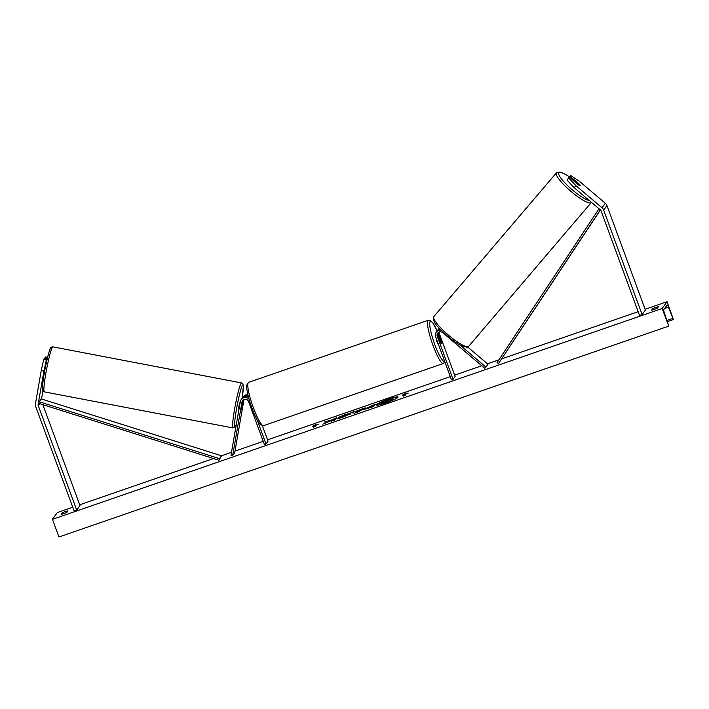 <?xml version="1.0" encoding="UTF-8"?>
<svg xmlns="http://www.w3.org/2000/svg" width="709" height="709" viewBox="0 0 709 709"><rect width="100%" height="100%" fill="white"/><g stroke="black" fill="none" stroke-linecap="round" stroke-linejoin="round"><path stroke-width="1.06" d="M467.683 347.038L487.96 364.213L485.913 367.049L459.822 344.946M437.32 330.757A5.167 5.06 35.8 0 1 439.633 328.648M437.621 330.288L438.313 329.322A5.167 5.06 35.8 0 1 439.305 328.302M440.147 329.198A5.167 5.06 -144.2 0 0 436.966 331.192L436.274 332.158A5.167 5.06 35.8 0 0 435.645 336.837L451.473 379.856L453.078 379.306L455.125 376.47L439.296 333.452A3.448 3.368 35.8 0 1 439.093 332.034M438.056 332.716A3.448 3.368 -144.2 0 0 437.949 335.322L440.661 342.704A3.448 0.576 70.9 0 0 441.406 343.581A3.448 0.576 70.9 0 0 441.317 341.8L438.596 334.418A3.448 3.368 35.8 0 1 438.508 332.353M453.078 379.306L437.258 336.288A3.448 3.368 35.8 0 1 442.655 332.61L484.823 368.326L485.913 367.049M436.274 332.158A5.167 5.06 35.8 0 1 441.042 330.128M566.987 180.042L568.733 177.986L575.912 185.643L574.157 187.699L566.987 180.042L569.336 177.153L578.792 185.164A3.448 0.7 40.5 0 0 580.166 185.616A3.448 0.7 40.5 0 0 579.448 184.26L569.992 176.249L570.585 175.415L568.237 178.305L569.992 176.249M574.157 187.699L600.293 209.837A2.756 2.694 35.8 0 1 601.117 210.998L639.545 315.461L642.115 314.574L603.678 210.112A5.512 5.397 35.8 0 0 602.047 207.781L575.912 185.643M570.585 175.415L579.173 181.114L605.309 203.253A5.512 5.397 35.8 0 1 606.948 205.583L645.376 310.037L642.115 314.574M569.336 177.153L568.733 177.986M580.166 185.616A3.448 0.7 40.5 0 0 580.175 185.607A3.448 0.7 -139.5 0 1 580.166 185.616A3.448 0.7 -139.5 0 1 579.138 185.368L575.38 182.186A3.448 0.7 -139.5 0 1 574.919 181.149A3.448 0.7 -139.5 0 1 574.928 181.141A3.448 0.7 -139.5 0 1 575.956 181.389L579.705 184.57A3.448 0.7 -139.5 0 1 580.175 185.607M43.931 371.055L38.144 404.227A2.756 2.694 -144.2 0 0 38.277 405.628L76.705 510.09L74.144 510.976L35.707 406.523A5.512 5.397 -144.2 0 1 35.45 403.713L41.237 370.541L43.931 371.055L46.377 360.066L43.683 359.552L41.237 370.541M42.948 390.863L41.53 399.007M46.377 360.066L46.98 359.233L46.581 361.51M47.565 357.371L45.536 356.981L44.942 357.815L47.343 358.275M42.85 404.671L79.975 505.561L76.705 510.09M46.98 359.233L44.286 358.719L43.683 359.552M44.764 358.807L44.942 357.815M243.409 399.814A3.448 3.368 -144.2 0 0 243.338 400.124L241.423 409.678L242.691 401.037A3.448 3.368 35.8 0 1 242.957 400.177M249.054 399.176A5.167 5.06 -144.2 0 0 240.307 401.675L230.974 455.205L232.658 455.524L234.697 452.697L243.976 399.513M247.902 394.745A5.167 5.06 -144.2 0 0 243.214 396.792L242.513 397.749A5.167 5.06 -144.2 0 0 242.221 398.228M248.185 395.923A5.167 5.06 -144.2 0 0 242.513 397.749M262.374 425.754L268.046 441.166L265.999 443.994L264.395 444.552L248.575 401.533A3.448 3.368 -144.2 0 0 241.991 401.994L232.658 455.524M265.999 443.994L257.092 419.781M241.166 399.619L241.866 398.662A5.167 5.06 35.8 0 1 248.531 397.262M438.499 344.583A3.448 0.576 -109.1 0 1 436.983 341.889A3.448 0.576 -109.1 0 1 436.168 338.237M438.658 337.245L439.155 337.067A3.448 0.576 -109.1 0 0 439.155 338.432L439.101 338.45M439.155 337.067A3.448 0.576 -109.1 0 1 439.722 337.635L441.415 342.225A3.448 0.576 -109.1 0 1 441.406 343.581A3.448 0.576 -109.1 0 1 440.838 343.014L439.155 338.432M398.033 397.217A11.619 1.338 -20.2 0 0 388.665 399.442A11.619 1.338 -20.2 0 0 382.311 401.888M385.793 402.942A11.619 1.338 -20.2 0 0 398.068 397.022A11.619 1.338 -20.2 0 0 388.541 399.123A11.619 1.338 -20.2 0 0 376.266 405.043A11.619 1.338 -20.2 0 0 385.793 402.942M667.054 301.697L662.153 308.495L668.755 326.007L664.368 312.82A3.102 0.514 -109.1 0 1 663.757 309.665L667.107 305.021A3.102 0.514 -109.1 0 1 667.151 304.976A3.102 0.514 -109.1 0 1 668.445 307.157L673.417 319.52L667.054 301.697L645.101 309.284M662.153 308.495L52.466 519.325L57.367 512.527L72.752 507.21M79.692 504.808L213.533 458.519M221.465 455.781L231.48 452.315M234.98 451.11L263.216 441.344M267.559 439.837L450.295 376.647M454.637 375.15L481.792 365.755M487.464 363.797L498.906 359.844M501.795 358.843L638.162 311.685M338.344 417.433L344.397 414.951C348.394 413.604 350.326 413.232 350.166 413.834L342.553 417.362L337.44 418.771L346.533 415.004L338.344 417.433M363.433 409.51L375.327 404.29L373.696 406.558L363.389 409.634M328.347 421.509L322.781 424.159L332.078 420.26L331.422 421.173L334.976 419.95L336.607 417.681L331.147 420.198L324.252 421.952L328.347 421.509L325.653 423.167M657.332 308.158L658.395 306.687A4.307 0.496 -20.2 0 0 655.665 307.467A4.307 0.496 -20.2 0 0 652.617 308.69L651.562 310.161A4.307 0.496 -20.2 0 0 657.332 308.158M67.958 510.861L66.903 512.332A4.307 0.496 159.8 0 1 61.125 514.335L62.188 512.855A4.307 0.496 159.8 0 1 65.228 511.641A4.307 0.496 159.8 0 1 67.958 510.861M406.257 393.796L408.189 393.123L405.929 393.238L402.411 395.126L404.334 394.461L403.111 396.163L405.034 395.489L406.257 393.796M312.563 426.198L316.081 424.31L318.332 424.195L316.409 424.859L315.186 426.561L313.263 427.226L314.486 425.533L312.563 426.198M355.298 411.521L365.144 407.817L358.072 411.964L354.668 413.134L350.866 412.744L354.66 411.433L355.422 411.84L360.269 409.802M62.587 513.963L62.188 512.855M653.024 309.789L652.617 308.69M52.466 519.325L58.962 536.988L668.649 326.149M381.353 402.313A11.619 1.338 -20.2 0 0 376.417 405.176M382.736 402.411L381.327 402.233L389.099 400.062L393.158 398.139L391.519 400.408L385.439 402.517L381.424 403.713L380.671 403.572L383.817 401.959L381.327 402.233M393.158 398.139L391.66 400.7M391.368 400.824L380.786 403.9M381.548 404.041L380.671 403.581M403.572 395.994L405.929 393.238M407.072 393.513L406.053 393.566M313.724 427.066L316.081 424.31M316.205 424.629L317.224 424.585M336.261 418.159L331.263 420.526L328.524 420.472M328.639 420.8L325.777 421.784M331.883 421.013L332.078 420.26M363.557 409.82L371.303 406.168M371.427 406.487L371.773 405.521M371.888 405.84L374.981 404.768M370.949 406.656L370.639 407.578L366.996 408.295L370.949 406.656L367.014 408.251M339.974 417.034L344.512 415.27C348.518 413.932 350.441 413.56 350.29 414.153M339.008 418.461L340.382 417.477M340.506 417.805L346.497 415.111M360.394 410.121L361.466 409.084M361.59 409.403L363.637 408.694M351.673 412.833L354.66 411.433M354.775 411.761L355.422 411.84M355.971 411.654L357.052 412.124L358.834 410.662L355.971 411.654L356.928 411.796L358.834 410.662M384.278 402.304L388.745 400.55L384.269 402.349M388.39 401.037L385.262 402.154M238.392 409.102L239.669 402.446M241.423 409.678L242.655 402.96L241.423 409.678M600.426 209.953L498.48 363.602L600.328 209.864M599.008 208.738L497.044 362.654L498.48 363.602M39.243 401.764L41.29 398.928L221.527 455.798L219.001 460.247L38.756 403.377L39.243 401.764L219.489 458.634L219.001 460.247M221.527 455.798L219.489 458.634M439.296 333.452L438.596 334.418M437.949 335.322L437.258 336.288M606.948 205.583L603.678 210.112M605.309 203.253L602.047 207.781M38.756 403.377L38.144 404.227M39.686 403.669L38.277 405.628M243.683 399.654L243.338 400.124M242.691 401.037L241.991 401.994M444.853 361.856L443.276 363.522A22.901 3.82 -109.1 0 1 433.075 345.646A22.901 3.82 -109.1 0 1 428.307 320.238L429.645 320.176L432.8 322.87L437.152 330.952A21.181 3.536 70.9 0 0 429.796 322.551A21.181 3.536 70.9 0 0 434.883 344.813A21.181 3.536 70.9 0 0 444.596 361.147M428.307 320.238L248.611 382.373A22.901 3.82 70.9 0 0 253.379 407.79A22.901 3.82 70.9 0 0 263.58 425.666L443.276 363.522M569.371 176.842A21.181 4.281 40.5 0 0 558.763 172.774A21.181 4.281 40.5 0 0 569.699 187.566A21.181 4.281 40.5 0 0 589.303 200.523M591.297 202.544A22.901 4.626 -139.5 0 1 591.253 202.597A22.901 4.626 -139.5 0 1 570.967 191.386A22.901 4.626 -139.5 0 1 556.352 172.943A22.901 4.626 -139.5 0 1 556.397 172.881L433.846 316.586A22.901 4.626 40.5 0 0 433.802 316.648A22.901 4.626 40.5 0 0 448.416 335.091A22.901 4.626 40.5 0 0 468.702 346.302A22.901 4.626 40.5 0 0 468.746 346.24M433.899 316.533A22.901 4.626 40.5 0 0 433.846 316.586L433.722 316.755C432.189 323.348 439.518 328.17 447.29 335.942C452.103 340.019 456.49 343.138 460.469 345.292C466.168 347.445 468.906 347.782 468.702 346.302L591.448 202.34M673.417 319.52L667.453 321.585L673.39 319.52M667.036 320.415L672.779 318.43M664.608 308.486L668.445 307.157M50.49 348.536A21.181 1.843 100.8 0 0 44.401 372.526A21.181 1.843 100.8 0 0 43.338 389.551M52.891 346.869C51.509 347.011 50.8 347.339 50.773 347.853C50.224 345.549 43.745 371.117 42.726 384.313C42.558 393.442 42.239 389.613 44.295 391.855A22.901 1.994 -79.2 0 1 46.253 371.073A22.901 1.994 -79.2 0 1 52.466 347.188A22.901 1.994 -79.2 0 1 52.891 346.869L241.592 382.949A22.901 1.994 100.8 0 0 241.157 383.259A22.901 1.994 100.8 0 0 234.945 407.143A22.901 1.994 100.8 0 0 232.995 427.935L235.113 426.96L236.389 424.177M236.416 424.017A21.181 1.843 -79.2 0 1 235.397 426.277A21.181 1.843 -79.2 0 1 236.469 409.244A21.181 1.843 -79.2 0 1 242.549 385.253A21.181 1.843 -79.2 0 1 242.141 398.307M263.58 425.666L260.442 424.647C257.837 421.837 255.01 416.325 251.97 408.1C247.698 396.703 246.041 386.21 246.776 385.076L248.611 382.373M569.407 176.807L564.63 173.891L559.924 172.012L556.397 172.881M44.295 391.855L232.995 427.935M238.33 409.146L238.986 409.27M239.624 402.384L240.165 402.482M242.15 398.298L243.373 386.086L242.886 383.861L241.592 382.949"/></g></svg>
